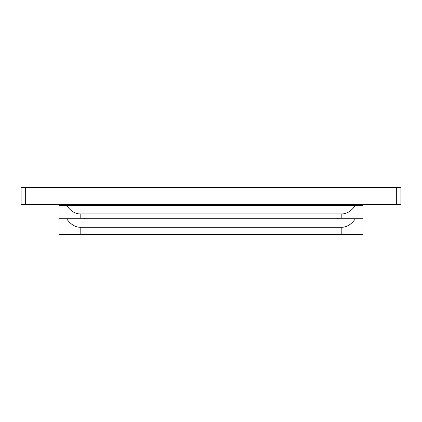 <?xml version="1.0" encoding="UTF-8"?>
<svg xmlns="http://www.w3.org/2000/svg" width="422" height="422" viewBox="0 0 422 422"><rect width="100%" height="100%" fill="white"/><g stroke="black" fill="none" stroke-linecap="round" stroke-linejoin="round"><path stroke-width="0.63" d="M84.4 204.417L84.4 205.514M337.6 204.417L337.6 205.514M80.18 213.954C75.121 213.854 70.622 211.037 66.692 205.514L355.308 205.514C351.378 211.037 346.879 213.854 341.82 213.954L80.18 213.954L80.18 218.174L59.08 218.174L59.08 205.514L66.692 205.514M80.18 218.174L362.92 218.174L362.92 205.514L355.308 205.514M341.82 227.289C346.879 227.189 351.378 224.372 355.308 218.849L362.92 218.849L362.92 234.463L341.82 234.463L341.82 227.289L80.18 227.289C75.121 227.189 70.622 224.372 66.692 218.849L59.08 218.849L59.08 234.463L80.18 234.463L80.18 227.289M341.82 234.463L80.18 234.463M355.308 218.849L66.692 218.849M84.4 218.849L84.4 218.174M337.6 218.849L337.6 218.174M25.32 187.537L21.1 187.537L21.1 204.417L25.32 204.417L25.32 187.537L400.9 187.537L400.9 204.417L25.32 204.417M109.72 204.417L109.72 205.514M312.28 204.417L312.28 205.514M341.82 218.174L341.82 213.954M396.68 204.417L396.68 187.537"/></g></svg>
